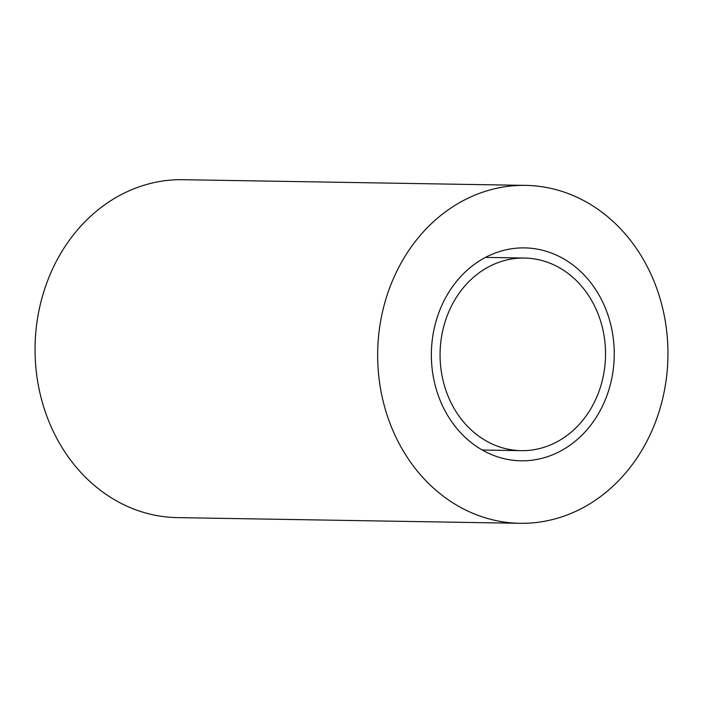 <?xml version="1.0" encoding="UTF-8"?>
<svg xmlns="http://www.w3.org/2000/svg" width="703" height="703" viewBox="0 0 703 703"><rect width="100%" height="100%" fill="white"/><g stroke="black" fill="none" stroke-linecap="round" stroke-linejoin="round"><path stroke-width="1.05" d="M443.11 380.701A96.32 82.734 -89 0 1 524.403 258.036A96.32 82.734 -89 0 1 602.497 327.985A96.32 82.734 -89 0 1 521.204 450.649A96.32 82.734 -89 0 1 443.11 380.701M525.607 185.381L183 179.696A168.984 145.152 91 0 0 40.379 394.901A168.984 145.152 91 0 0 177.393 517.619L520 523.304A168.984 145.152 91 0 0 662.621 308.099A168.984 145.152 91 0 0 525.607 185.381A168.984 145.152 91 0 0 382.986 400.587A168.984 145.152 91 0 0 520 523.304M434.718 383.478A106.461 91.443 91 0 0 521.037 460.79A106.461 91.443 91 0 0 610.889 325.208A106.461 91.443 91 0 0 524.57 247.895A106.461 91.443 91 0 0 434.718 383.478M524.403 258.036L485.457 257.386M521.204 450.649L482.258 450.008"/></g></svg>
